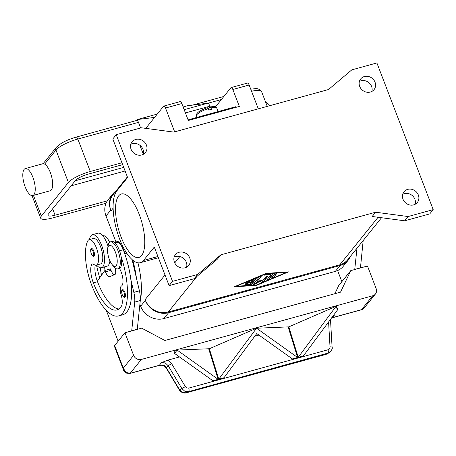 <?xml version="1.0" encoding="UTF-8"?>
<svg xmlns="http://www.w3.org/2000/svg" width="456" height="456" viewBox="0 0 456 456"><rect width="100%" height="100%" fill="white"/><g stroke="black" fill="none" stroke-linecap="round" stroke-linejoin="round"><path stroke-width="0.68" d="M350.339 256.483A18.667 16.764 -141.2 0 1 348.088 260.319A18.667 16.764 -141.2 0 1 340.045 265.534L168.589 312.713A18.667 16.764 -141.2 0 1 145.367 300.396L145.099 299.689A18.667 16.764 38.8 0 0 168.321 312.007L339.777 264.828A18.667 16.764 38.8 0 0 347.82 259.612L381.547 217.729M127.366 176.905L113.173 194.524A18.667 16.764 38.8 0 0 110.99 210.837L110.717 210.13A18.667 16.764 -141.2 0 1 112.906 193.817A18.667 16.764 -141.2 0 1 116.172 190.802M375.63 212.222L372.193 216.486L404.677 220.801L429.763 213.898L433.2 209.635L376.895 62.956L351.804 69.859L328.525 89.519L173.799 132.097L141.32 127.783L116.229 134.685L112.797 138.955L127.594 177.509L116.799 190.921A38.367 14.17 -105.4 0 0 117.916 234.23A38.367 14.17 -105.4 0 0 140.328 262.696A38.367 14.17 -105.4 0 0 143.497 260.484L154.299 247.072L169.102 285.627L194.193 278.724L217.466 259.065L220.903 254.801L375.63 212.222L408.109 216.537L404.677 220.801M266.173 273.361L288.528 271.873L256.517 285.353L234.162 286.835L266.173 273.361M234.982 286.493L256.825 284.897M256.517 285.353L256.409 285.068M286.431 272.431L287.605 271.936M286.436 272.449L265.802 273.822L236.254 286.26L256.888 284.892L286.436 272.449L265.757 273.532M408.109 216.537L433.2 209.635M256.255 278.605L251.797 284.139L249.951 284.914L244.507 285.182L246.4 284.276L250.264 284.02L251.615 282.344L245.619 283.803L247.032 282.982L252.259 281.546L253.61 279.87L246.736 282.418L256.181 278.405M273.697 277.356L271.605 277.932L274.501 274.335L276.638 273.628L273.697 277.356L276.421 273.554M273.155 273.988L268.772 279.431L266.64 280.138L270.881 274.797L263.973 275.162L265.859 274.255L273.081 273.788M256.232 282.674L260.701 280.155L262.502 280.947L265.928 276.695L268.02 276.119L263.602 281.608L261.522 282.361L259.606 281.517L254.853 284.196L253.103 284.612L259.088 277.105L261.18 276.53L256.232 282.674L261.009 276.325M244.627 284.977L249.842 284.635L251.689 283.854L256.084 278.399M246.856 282.213L253.502 279.591L253.61 279.87M245.738 283.592L251.507 282.065L251.615 282.344M271.668 277.852L273.589 277.077M266.743 279.927L268.664 279.146L272.984 273.782M264.092 274.951L270.773 274.512L270.881 274.797M253.211 284.407L259.498 281.238L261.413 282.082L263.494 281.323L267.849 275.914M116.229 134.685L172.533 281.363L197.625 274.461L220.903 254.801M197.625 274.461L194.193 278.724M172.533 281.363L169.102 285.627M186.578 267.176A8.556 7.684 38.8 0 0 186.299 262.183A8.556 7.684 38.8 0 0 174.124 257.15M189.736 257.919A8.556 7.684 -141.2 0 1 188.733 265.398A8.556 7.684 -141.2 0 1 181.021 267.854A8.556 7.684 -141.2 0 1 174.403 262.137A8.556 7.684 -141.2 0 1 175.406 254.665A8.556 7.684 -141.2 0 1 183.118 252.208A8.556 7.684 -141.2 0 1 189.736 257.919M143.269 154.345A8.556 7.684 38.8 0 0 142.99 149.357A8.556 7.684 38.8 0 0 130.815 144.318M146.422 145.088A8.556 7.684 -141.2 0 1 145.424 152.566A8.556 7.684 -141.2 0 1 137.706 155.023A8.556 7.684 -141.2 0 1 131.089 149.311A8.556 7.684 -141.2 0 1 132.092 141.833A8.556 7.684 -141.2 0 1 139.804 139.376A8.556 7.684 -141.2 0 1 146.422 145.088M121.062 236.983A32.917 12.158 74.6 0 1 121.41 193.965A32.917 12.158 74.6 0 1 139.228 214.423A32.917 12.158 74.6 0 1 138.88 257.446A32.917 12.158 74.6 0 1 121.062 236.983M415.182 204.265A8.556 7.684 38.8 0 0 414.903 199.272A8.556 7.684 38.8 0 0 402.728 194.239M418.34 195.008A8.556 7.684 -141.2 0 1 417.337 202.487A8.556 7.684 -141.2 0 1 409.625 204.944A8.556 7.684 -141.2 0 1 403.007 199.232A8.556 7.684 -141.2 0 1 404.01 191.754A8.556 7.684 -141.2 0 1 411.722 189.297A8.556 7.684 -141.2 0 1 418.34 195.008M371.874 91.439A8.556 7.684 38.8 0 0 371.594 86.446A8.556 7.684 38.8 0 0 359.419 81.407M375.031 82.183A8.556 7.684 -141.2 0 1 374.028 89.655A8.556 7.684 -141.2 0 1 366.316 92.112A8.556 7.684 -141.2 0 1 359.693 86.401A8.556 7.684 -141.2 0 1 360.696 78.922A8.556 7.684 -141.2 0 1 368.408 76.471A8.556 7.684 -141.2 0 1 375.031 82.183M140.271 300.698A49.784 18.388 -105.4 0 0 137.963 262.81M109.594 242.273A13.224 4.885 -105.4 0 0 103.159 235.792L102.845 235.877M105.011 270.414A15.555 5.746 74.6 0 1 104.675 266.84M132.109 259.601L136.418 278.017A49.784 18.388 -105.4 0 0 132.799 260.194M101.551 275.224A15.555 5.746 74.6 0 1 100.491 267.792M96.535 265.044A36.799 13.595 -105.4 0 0 99.767 277.755M89.536 239.542A17.111 6.321 74.6 0 1 90.955 235.712A17.111 6.321 74.6 0 1 92.374 234.726A17.111 6.321 74.6 0 1 102.366 247.426A17.111 6.321 74.6 0 1 102.868 266.743A17.111 6.321 74.6 0 1 101.454 267.729L107.029 266.19A17.111 6.321 -105.4 0 0 108.442 265.204A17.111 6.321 -105.4 0 0 109.936 260.883M101.454 267.729A17.111 6.321 74.6 0 1 96.552 265.039M119.444 268.396A10.893 4.024 74.6 0 1 122.875 278.884A10.893 4.024 74.6 0 1 121.404 286.066A7.78 2.873 -105.4 0 0 121.096 294.741A10.893 4.024 74.6 0 1 121.45 306.073A43.559 16.091 74.6 0 1 116.918 309.938A43.559 16.091 74.6 0 1 93.337 282.862A15.555 5.746 74.6 0 1 91.257 265.403A7.78 2.873 74.6 0 1 92.38 263.967A7.78 2.873 74.6 0 1 93.811 264.394A13.224 4.885 -105.4 0 0 96.239 265.13L100.423 263.978A13.224 4.885 -105.4 0 0 101.984 262.451A13.224 4.885 -105.4 0 0 100.827 247.408A13.224 4.885 -105.4 0 0 93.406 238.477L89.222 239.628A13.224 4.885 -105.4 0 0 87.655 241.156A36.799 13.595 -105.4 0 0 91.622 284.994A49.784 18.388 -105.4 0 0 118.566 315.934A49.784 18.388 -105.4 0 0 121.136 256.597M96.239 265.13A13.224 4.885 -105.4 0 0 97.806 263.602A13.224 4.885 -105.4 0 0 96.644 248.56A13.224 4.885 -105.4 0 0 89.222 239.628M122.362 289.936A3.887 1.436 74.6 0 1 122.681 289.708A3.887 1.436 74.6 0 1 124.79 292.125A3.887 1.436 74.6 0 1 124.744 297.209C124.129 297.757 123.291 296.953 122.231 294.804C121.205 289.748 121.649 290.706 122.681 289.708M91.377 248.851A3.887 1.436 74.6 0 1 91.696 248.628A3.887 1.436 74.6 0 1 93.805 251.045A3.887 1.436 74.6 0 1 93.765 256.13C93.149 256.677 92.311 255.873 91.246 253.718C90.22 248.668 90.664 249.62 91.696 248.628M118.566 315.934L122.749 314.782A49.784 18.388 -105.4 0 0 130.844 279.551A49.784 18.388 -105.4 0 0 124.944 254.334A49.784 18.388 -105.4 0 0 123.28 249.728A11.668 4.309 -105.4 0 0 118.873 242.951A11.668 4.309 -105.4 0 0 116.964 242.472L115.117 242.98M111.988 264.406L113.544 266.395A13.999 5.17 -105.4 0 0 117.779 268.875L119.176 268.493A13.999 5.17 -105.4 0 0 120.333 267.683A13.999 5.17 -105.4 0 0 119.922 251.877A13.999 5.17 -105.4 0 0 111.743 241.492L110.352 241.874A13.999 5.17 -105.4 0 0 109.195 242.683A13.999 5.17 -105.4 0 0 107.981 246.172L107.656 248.674A10.893 4.024 -105.4 0 0 111.988 264.406A10.893 4.024 -105.4 0 0 116.183 265.705A10.893 4.024 -105.4 0 0 115.396 252.105A10.893 4.024 -105.4 0 0 108.602 245.961A10.893 4.024 -105.4 0 0 107.656 248.674M117.779 268.875A13.999 5.17 -105.4 0 0 118.936 268.065A13.999 5.17 -105.4 0 0 118.526 252.265A13.999 5.17 -105.4 0 0 110.352 241.874M118.902 308.98A43.559 16.091 74.6 0 1 97.521 281.711A15.555 5.746 74.6 0 1 97.333 281.209A15.555 5.746 74.6 0 1 95.218 265.13M107.992 246.046A17.111 6.321 -105.4 0 0 97.949 233.193L92.374 234.726M114.046 274.877A7.78 2.873 74.6 0 1 111.036 270.317L110.494 268.903L104.92 270.436L105.461 271.85A7.78 2.873 -105.4 0 0 109.674 276.684A7.78 2.873 -105.4 0 0 109.799 276.638L114.952 274.501A4.668 1.721 -105.4 0 0 115.699 271.964L115.522 268.327M115.419 242.9A12.449 4.6 74.6 0 1 116.759 241.726A12.449 4.6 74.6 0 1 124.813 253.764L124.944 254.334M97.333 281.209L104.92 270.436M118.144 341.213L106.299 310.359M130.844 279.551L133.836 292.359A15.555 5.746 74.6 0 1 134.708 302.083L131.698 330.908M137.273 329.375L140.288 300.55A15.555 5.746 -105.4 0 0 139.416 290.825L136.418 278.017M137.433 329.169L131.858 330.708M337.617 270.579L341.869 281.66M354.728 269.53L356.991 248.224M171.621 363.671L168.178 365.701L181.921 388.66L184.88 391.305L188.636 391.618A3.112 1.151 -105.4 0 0 189.097 390.353A3.112 1.151 -105.4 0 0 188.75 388.096L186.857 387.948L185.529 386.87L171.621 363.671L168.007 360.103L161.521 362.588L159.361 365.267L130.188 373.299L125.862 372.421L123.302 368.123L114.638 345.557L124.944 332.766L141.673 328.16L164.895 340.484L340.529 292.148L350.761 270.625L338.74 285.547L334.864 293.71M350.761 270.625L367.49 266.019L376.149 288.585A6.224 5.586 -141.2 0 1 376.046 293.026A6.224 5.586 -141.2 0 1 375.419 294.023A6.224 5.586 -141.2 0 1 372.74 295.762L361.579 309.624L332.401 317.65L334.562 314.965L333.758 314.982M354.888 269.331L360.303 267.997M363.181 240.54L360.462 267.797M114.638 345.557A6.224 1.488 159 0 0 114.405 346.258L123.496 369.936M124.944 332.766L133.608 355.332L123.302 368.123L123.479 369.89C123.69 370.785 124.596 371.845 126.204 373.082L129.931 373.475A3.112 1.151 74.6 0 1 129.926 373.475A3.112 1.151 74.6 0 1 129.88 373.487M325.886 354.397A3.112 1.151 -105.4 0 0 325.989 354.38L186.213 392.844A3.112 1.151 74.6 0 1 186.213 392.844A3.112 1.151 74.6 0 0 186.31 392.81L188.636 391.618L329.164 352.756L326.08 354.346L186.31 392.81L182.554 392.496L179.596 389.851L166.434 367.867L164.61 365.758L163.47 365.17L161.595 365.102A6.224 5.586 38.8 0 0 159.361 365.267A3.112 1.151 74.6 0 1 159.104 365.45L129.926 373.475A3.112 1.151 74.6 0 0 130.188 373.299L141.349 359.436A6.224 5.586 -141.2 0 1 136.771 358.872A6.224 5.586 -141.2 0 1 133.608 355.332M141.349 359.436L372.74 295.762M168.007 360.103L179.487 356.945M173.97 351.439L177.116 350.094L218.156 379.346L218.299 379.808L213.077 381.244L212.935 380.783L174.597 353.457L173.97 351.439M177.116 350.094L209.344 348.732L256.568 328.229L297.608 357.481L297.751 357.943L292.53 359.379L292.387 358.918L256.768 333.53L223.993 377.739L224.135 378.201L218.914 379.637L209.344 348.732M256.568 328.229L288.796 326.866L335.804 306.432L337.651 309.738L336.756 306.854L336.015 306.369M161.521 362.588L165.271 362.936L168.178 365.701L166.178 367.998L179.339 389.977C179.92 391.989 184.463 393.75 186.219 392.844A3.112 1.151 74.6 0 1 186.099 392.861M333.433 315.427L334.562 314.965M332.088 347.238A3.112 0.53 176.7 0 0 332.088 347.204L330.577 320.882A3.112 0.53 176.7 0 0 330.247 320.665A3.112 0.53 176.7 0 0 329.631 320.557M329.164 352.756L329.164 352.756C331.848 350.145 332.823 348.293 332.082 347.204A3.112 0.53 176.7 0 0 331.757 346.987A3.112 0.53 176.7 0 0 330.019 346.822C330.013 348.321 329.34 349.307 328.001 349.775L188.75 388.096M327.357 353.805L325.989 354.38A3.112 1.151 -105.4 0 0 326.08 354.346L327.887 353.297A3.112 1.151 -105.4 0 0 328.348 352.032A3.112 1.151 -105.4 0 0 328.001 349.775M337.651 309.738L303.445 355.874L303.588 356.335L298.366 357.772L288.796 326.866M288.181 327.032L297.751 357.943L292.53 359.379L292.387 358.918L297.608 357.481M254.767 336.232L258.945 335.08M208.728 348.897L218.299 379.808L213.077 381.244L212.935 380.783L218.156 379.346M298.224 357.316L303.445 355.874L303.588 356.335L298.366 357.772L298.224 357.316L335.986 306.375M218.772 379.175L223.993 377.739L224.135 378.201L218.914 379.637L218.772 379.175L256.529 328.24M174.597 353.457L177.076 350.105M364.401 307.709L361.579 309.624A3.112 1.151 -105.4 0 1 361.323 309.801L361.323 309.801C362.053 309.749 363.079 309.054 364.401 307.709L375.419 294.023M159.104 365.45L161.281 365.29A3.112 0.787 -83.5 0 0 161.595 365.102A3.112 0.975 83.4 0 0 161.988 365.29A3.112 0.975 83.4 0 0 162.051 365.279M164.61 365.758A3.112 0.553 125.3 0 1 164.228 365.877A3.112 0.553 125.3 0 1 164.206 365.854M145.766 128.375L163.567 106.271A3.112 1.151 74.6 0 1 163.824 106.094A3.112 1.151 74.6 0 1 165.511 108.026L174.659 131.864M143.304 154.219L139.867 145.264M258.295 108.847L249.147 85.01A3.112 1.151 -105.4 0 0 247.46 83.077L231.152 87.563A3.112 1.151 74.6 0 1 232.834 89.501L239.332 106.425L188.317 120.464L181.819 103.54A3.112 1.151 -105.4 0 0 180.131 101.602L163.824 106.094M215.528 106.829L230.896 87.746A3.112 1.151 74.6 0 1 231.152 87.563M236.316 107.251L236.077 106.63L188.681 119.671L188.921 120.293M188.225 120.236L188.681 119.671M208.346 109.092L209.999 107.04L210.974 107.912L211.516 109.32A10.893 2.605 159 0 0 210.153 109.668A10.893 2.605 159 0 0 208.728 110.09L208.187 108.676L207.212 107.81M210.222 106.926L209.937 106.185A4.668 1.721 -105.4 0 0 207.497 103.267L187.57 105.729L183.13 106.955M265.774 102.532A13.999 5.17 74.6 0 1 269.758 105.695M25.154 186.869A13.999 5.17 74.6 0 1 25.302 168.572A13.999 5.17 74.6 0 1 32.883 177.27A13.999 5.17 74.6 0 1 32.735 195.573A13.999 5.17 74.6 0 1 25.154 186.869M43.269 163.647L44.637 164.109A13.999 5.17 74.6 0 1 50.308 172.476A13.999 5.17 74.6 0 1 50.154 190.773L32.735 195.573M121.94 162.775L90.288 171.484A18.667 4.463 159 0 0 68.411 182.485L41.365 216.07A18.667 4.463 159 0 0 40.664 218.156A18.667 4.463 159 0 0 52.942 217.86L106.043 203.251M68.411 182.485L55.957 150.047A18.667 4.463 -21 0 1 77.839 139.046A3.112 1.151 -105.4 0 0 76.819 137.364A3.112 1.151 -105.4 0 0 76.152 137.113L136.789 120.424A3.112 1.151 74.6 0 1 137.456 120.675A3.112 1.151 74.6 0 1 138.476 122.362L140.63 127.971M157.291 114.063L137.393 119.54L136.646 120.464M107.354 200.811L55.085 215.198A10.893 2.605 -21 0 1 47.926 215.369A10.893 2.605 -21 0 1 48.336 214.149L75.382 180.565A10.893 2.605 -21 0 1 88.145 174.152L122.658 164.65M137.393 119.54L154.595 117.414M139.906 304.34L140.647 306.255A18.667 16.764 38.8 0 0 163.869 318.579L335.325 271.394A18.667 16.764 38.8 0 0 343.368 266.179L348.088 260.319M112.906 193.817L108.186 199.682A18.667 16.764 38.8 0 0 105.997 215.996L116.029 242.125M197.112 276.256L168.321 312.007M378.075 217.267L339.777 264.828M251.797 284.139L251.689 283.854M246.388 283.786L246.28 283.501M268.772 279.431L268.664 279.146M264.258 275.236L264.149 274.951M263.602 281.608L263.494 281.323M179.863 256.517L174.733 262.89M165.004 274.968L145.099 299.689M113.128 208.181L110.99 210.837M143.497 260.484L157.924 256.511M122.02 290.649A3.266 1.208 -105.4 0 0 122.254 294.73A3.266 1.208 -105.4 0 0 124.294 296.577A3.266 1.208 -105.4 0 0 124.06 292.495A3.266 1.208 -105.4 0 0 122.02 290.649M91.035 249.569A3.266 1.208 -105.4 0 0 91.274 253.65A3.266 1.208 -105.4 0 0 93.309 255.491A3.266 1.208 -105.4 0 0 93.075 251.41A3.266 1.208 -105.4 0 0 91.035 249.569M119.535 250.754L123.28 249.728M91.257 265.403L94.118 264.617M93.337 282.862L97.521 281.711M126.785 253.222L124.813 253.764M111.036 270.317L105.461 271.85M139.416 290.825L133.836 292.359M140.288 300.55L134.708 302.083M361.323 309.801L332.145 317.832A3.112 1.151 -105.4 0 0 332.401 317.65A6.224 5.586 38.8 0 0 331.552 317.963M185.37 386.625L179.339 389.977M328.588 321.959L330.019 346.822M249.147 85.01L232.834 89.501M181.819 103.54L165.511 108.026M197.015 117.38L196.439 115.892A10.893 2.605 -21 0 1 208.187 108.676M210.974 107.912A10.893 2.605 -21 0 1 216.777 108.083C217.113 106.658 214.901 106.276 210.142 106.943M251.552 91.291A18.667 4.463 -21 0 1 261.567 91.57L260.872 90.402L257.982 88.789L255.981 88.584L250.743 89.176M44.637 164.109L55.957 150.047A3.112 2.793 -141.2 0 1 56.008 147.829A3.112 2.793 -141.2 0 1 56.322 147.328L43.177 163.653M41.365 216.07L33.425 195.379M90.288 171.484L77.839 139.046L138.476 122.362M207.782 103.29L221.394 99.539M55.085 215.198L52.634 208.808M123.718 167.409L75.229 180.758M71.142 185.831L125.092 170.983M184.178 109.685L207.497 103.267M209.937 106.185L185.421 112.928M335.325 271.394L340.045 265.534M163.869 318.579L168.589 312.713M140.647 306.255L145.367 300.396M105.997 215.996L110.717 210.13M140.328 262.696L158.386 257.725M120.31 240.745L116.759 241.726M330.577 320.859L330.725 319.08M161.281 365.29A3.112 3.112 0 0 0 161.988 365.29L164.228 365.872L166.178 367.992M332.145 317.832L331.478 318.066M207.337 107.719C199.386 110.557 195.755 113.282 196.439 115.892M218.116 111.572L216.777 108.083M223.873 96.461L192.329 105.142M25.302 168.572L43.394 163.59M76.152 137.113C67.026 139.775 60.42 143.178 56.322 147.328M267.256 106.379L261.567 91.57M40.664 218.156L32.017 195.63"/></g></svg>
